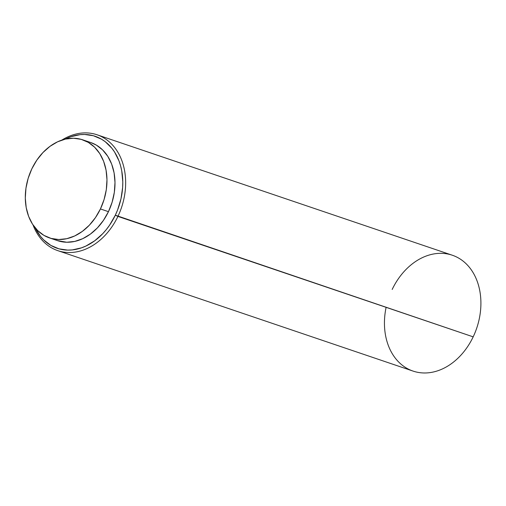 <?xml version="1.0" encoding="UTF-8"?>
<svg xmlns="http://www.w3.org/2000/svg" width="506" height="506" viewBox="0 0 506 506"><rect width="100%" height="100%" fill="white"/><g stroke="black" fill="none" stroke-linecap="round" stroke-linejoin="round"><path stroke-width="0.76" d="M57.779 250.634L413.041 371.081A61.163 46.52 -71.3 0 0 473.18 336.851L115.317 215.189A59.126 44.971 108.7 0 1 35.078 227.719L40.562 236.447L43.687 239.895L50.84 245.385L58.962 248.832L67.747 250.103L72.288 249.907L81.428 247.858L85.944 246.024L94.647 240.824L102.648 233.766L106.279 229.616L109.625 225.107L115.317 215.189L117.923 216.404A61.163 46.52 108.7 0 1 57.779 250.634A61.163 46.52 108.7 0 1 33.035 224.961A61.163 46.52 -71.3 0 0 73.281 252.336A61.163 46.52 -71.3 0 0 117.923 216.404L473.18 336.851A61.163 46.52 108.7 0 1 413.041 371.081A61.163 46.52 108.7 0 1 386.116 307.332M49.512 237.928L57.532 240.647A51.789 39.392 -71.3 0 0 108.455 211.666L100.428 208.946A51.789 39.392 108.7 0 1 49.512 237.928A51.789 39.392 108.7 0 1 31.846 168.821A51.789 39.392 108.7 0 1 82.763 139.839A51.789 39.392 108.7 0 1 100.428 208.946L108.455 211.666L112.123 202.204L114.331 192.337L114.995 182.445L114.097 172.9L111.655 164.077L107.778 156.316L102.604 149.902L96.342 145.095L90.675 142.521M392.175 289.464A61.163 46.52 108.7 0 1 458.879 258.224A61.163 46.52 108.7 0 1 473.18 336.851A61.163 46.52 -71.3 0 0 452.32 255.226L97.057 134.779A61.163 46.52 108.7 0 1 117.923 216.404A61.163 46.52 -71.3 0 0 115.431 148.562A61.163 46.52 -71.3 0 0 61.802 140.111A61.163 46.52 108.7 0 1 97.057 134.779M65.103 139.169L70.903 136.709L80.043 134.659L84.584 134.463L93.37 135.734L101.491 139.182L105.21 141.686L111.769 148.119L114.546 151.99L118.973 160.857L120.58 165.766L121.756 170.933L122.794 181.825L122.635 187.454L120.985 198.788L117.613 209.87L115.317 215.189A59.126 44.971 108.7 0 0 114.166 151.408A59.126 44.971 108.7 0 0 65.103 139.169M57.406 240.603L66.786 242.247L74.768 241.419L82.725 238.674L90.346 234.12L97.354 227.934L103.464 220.35L108.455 211.666A51.789 39.392 -71.3 0 0 90.789 142.559L82.763 139.839M31.846 168.821L36.83 160.136L42.947 152.553L49.949 146.367L57.576 141.813L65.527 139.068L73.509 138.239L81.2 139.359L88.322 142.376L94.584 147.183L99.752 153.596L103.635 161.357L106.07 170.18L106.975 179.725L106.311 189.617L104.097 199.484L100.428 208.946L95.444 217.631L89.328 225.214L82.326 231.4L74.698 235.954L66.741 238.699L58.766 239.528L51.068 238.408L43.952 235.391L37.691 230.584L32.517 224.171L28.64 216.41L26.204 207.586L25.3 198.042L25.964 188.15L28.178 178.283L31.846 168.821"/></g></svg>
